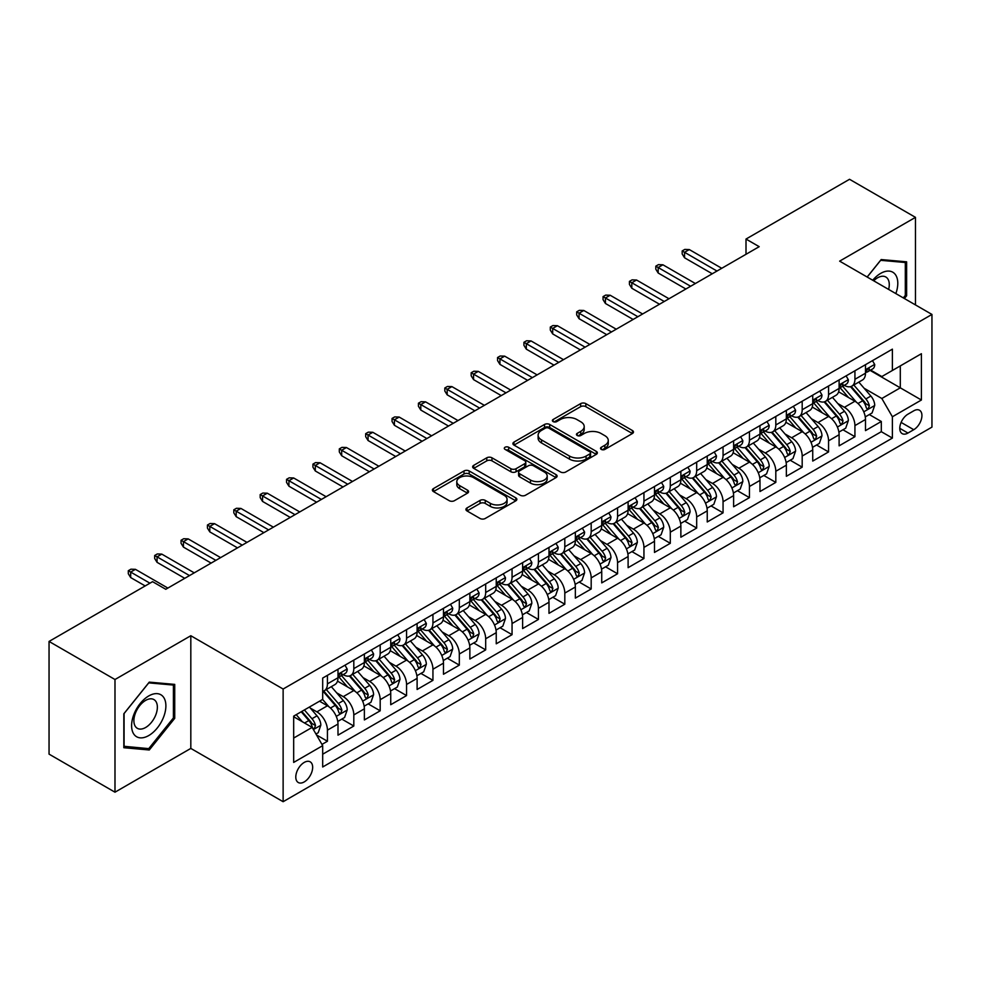 <?xml version="1.0" encoding="UTF-8"?>
<svg xmlns="http://www.w3.org/2000/svg" width="981" height="981" viewBox="0 0 981 981"><rect width="100%" height="100%" fill="white"/><g stroke="black" fill="none" stroke-linecap="round" stroke-linejoin="round"><path stroke-width="1.47" d="M601.279 449.396A2.563 1.484 0 0 0 604.909 449.396L632.414 433.516A3.666 2.109 0 0 0 633.481 432.02A3.666 2.109 0 0 0 632.414 430.524L585.816 403.62A3.666 2.109 0 0 0 580.642 403.62L553.125 419.5A2.563 1.484 0 0 0 552.377 420.542A2.563 1.484 0 0 0 553.125 421.585A2.563 1.484 0 0 0 556.754 421.585L560.31 419.537A11.711 6.769 0 0 1 576.877 419.537L580.764 421.781A11.711 6.769 0 0 1 584.198 426.563A11.711 6.769 0 0 1 580.764 431.346L577.208 433.394A2.563 1.484 0 0 0 576.46 434.448A2.563 1.484 0 0 0 577.208 435.49A2.563 1.484 0 0 0 580.826 435.49L584.394 433.43A11.711 6.769 0 0 1 600.961 433.43L604.848 435.674A11.711 6.769 0 0 1 608.269 440.457A11.711 6.769 0 0 1 604.848 445.239L601.279 447.299A2.563 1.484 0 0 0 600.531 448.342A2.563 1.484 0 0 0 601.279 449.396L601.279 447.299M304.233 781.918A11.931 6.892 120 0 0 312.019 771.397A11.931 6.892 120 0 0 310.192 761.832A11.931 6.892 120 0 0 304.233 762.421A11.931 6.892 120 0 0 296.434 772.942A11.931 6.892 120 0 0 298.261 782.507A11.931 6.892 120 0 0 304.233 781.918M466.981 507.95A3.666 2.109 0 0 0 465.914 509.446A3.666 2.109 0 0 0 466.981 510.929L480.065 518.483A3.666 2.109 0 0 0 485.239 518.483L515.785 500.85A3.666 2.109 0 0 0 516.852 499.354A3.666 2.109 0 0 0 515.785 497.858L469.188 470.954A3.666 2.109 0 0 0 464.013 470.954L433.455 488.587A3.666 2.109 0 0 0 432.388 490.083A3.666 2.109 0 0 0 433.455 491.579L449.249 500.69A3.666 2.109 0 0 0 454.424 500.69L467.508 493.149A3.666 2.109 0 0 0 468.575 491.653A3.666 2.109 0 0 0 467.508 490.157L459.672 485.632A9.798 5.653 0 0 1 456.803 481.634A9.798 5.653 0 0 1 462.848 476.41A9.798 5.653 0 0 1 473.516 477.637L504.197 495.356A9.798 5.653 0 0 1 507.067 499.354A9.798 5.653 0 0 1 501.021 504.577A9.798 5.653 0 0 1 490.353 503.351L485.239 500.396A3.666 2.109 0 0 0 480.065 500.396L466.981 507.95L466.981 510.929M190.817 635.725L114.985 679.514L49.05 641.439L49.05 754.131L114.985 792.194L190.817 748.417L283.129 801.71L283.129 689.03L190.817 635.725L190.817 748.417M915.469 304.919L915.469 217.353L839.638 261.142L931.95 314.435L283.129 689.03M915.469 217.353L849.534 179.29L746.001 239.057L746.001 254.287M49.05 641.439L152.57 581.672L165.764 589.287L759.196 246.672L746.001 239.057M560.568 471.996A3.666 2.109 0 0 0 565.755 471.996L596.301 454.362A3.666 2.109 0 0 0 597.368 452.866A3.666 2.109 0 0 0 596.301 451.37L549.703 424.466A3.666 2.109 0 0 0 544.516 424.466L513.97 442.1A3.666 2.109 0 0 0 512.904 443.596A3.666 2.109 0 0 0 513.97 445.092L560.568 471.996M506.061 449.948A2.563 1.484 0 0 1 508.661 450.304L508.661 447.262L556.043 474.608A3.666 2.109 0 0 1 557.11 476.104A3.666 2.109 0 0 1 556.043 477.6L525.497 495.246A3.666 2.109 0 0 1 520.31 495.246L473.713 468.342L473.713 465.35A3.666 2.109 0 0 0 472.646 466.846A3.666 2.109 0 0 0 473.713 468.342M473.713 465.35L486.784 457.796A3.666 2.109 0 0 1 491.971 457.796L510.868 468.71A3.666 2.109 0 0 0 516.043 468.71L524.712 463.706A3.666 2.109 0 0 0 525.791 462.21A3.666 2.109 0 0 0 524.712 460.714L505.043 449.359A2.563 1.484 0 0 1 504.295 448.305A2.563 1.484 0 0 1 505.877 446.944A2.563 1.484 0 0 1 508.661 447.262M321.964 744.42L327.433 741.256L316.495 734.941M310.266 708.049L316.888 711.863A14.923 8.608 60 0 1 327.433 730.146L337.991 724.052L337.991 735.161L353.81 726.026L341.817 719.098M336.642 692.819L343.264 696.645A14.923 8.608 60 0 1 353.81 714.916L364.368 708.822L364.368 719.944L380.187 710.808L368.182 703.88M363.019 677.589L369.641 681.415A14.923 8.608 60 0 1 380.187 699.686L390.732 693.592L390.732 704.714L406.563 695.578L394.558 688.65M389.396 662.359L396.017 666.185A14.923 8.608 60 0 1 406.563 684.456L417.109 678.374L417.109 689.484L432.94 680.348L420.935 673.42M415.76 647.141L422.382 650.955A14.923 8.608 60 0 1 432.94 669.238L443.486 663.144L443.486 674.254L459.316 665.118L447.311 658.19M442.137 631.911L448.758 635.737A14.923 8.608 60 0 1 459.316 654.008L469.862 647.914L469.862 659.036L485.681 649.888L473.688 642.96M468.513 616.681L475.135 620.507A14.923 8.608 60 0 1 485.681 638.778L496.239 632.684L496.239 643.806L512.057 634.67L500.065 627.742M494.89 601.451L501.512 605.277A14.923 8.608 60 0 1 512.057 623.548L522.615 617.454L522.615 628.576L538.434 619.44L526.441 612.512M521.267 586.221L527.888 590.047A14.923 8.608 60 0 1 538.434 608.318L548.992 602.236L548.992 613.346L564.811 604.21L552.806 597.282M547.643 571.003L554.265 574.817A14.923 8.608 60 0 1 564.811 593.1L575.356 587.006L575.356 598.116L591.187 588.98L579.182 582.052M574.02 555.773L580.642 559.599A14.923 8.608 60 0 1 591.187 577.87L601.733 571.776L601.733 582.898L617.564 573.762L605.559 566.822M600.384 540.543L607.006 544.369A14.923 8.608 60 0 1 617.564 562.64L628.11 556.546L628.11 567.668L643.941 558.532L631.936 551.604M626.761 525.313L633.383 529.139A14.923 8.608 60 0 1 643.941 547.41L654.486 541.316L654.486 552.438L670.305 543.302L658.312 536.374M653.138 510.083L659.759 513.909A14.923 8.608 60 0 1 670.305 532.18L680.863 526.098L680.863 537.208L696.682 528.072L684.689 521.144M679.514 494.865L686.136 498.679A14.923 8.608 60 0 1 696.682 516.962L707.24 510.868L707.24 521.978L723.058 512.842L711.066 505.914M705.891 479.635L712.513 483.461A14.923 8.608 60 0 1 723.058 501.732L733.616 495.638L733.616 506.76L749.435 497.625L737.43 490.696M732.267 464.405L738.889 468.231A14.923 8.608 60 0 1 749.435 486.502L759.981 480.408L759.981 491.53L775.812 482.394L763.807 475.466M758.644 449.175L765.266 453.001A14.923 8.608 60 0 1 775.812 471.272L786.357 465.19L786.357 476.3L802.188 467.164L790.183 460.236M785.008 433.958L791.63 437.771A14.923 8.608 60 0 1 802.188 456.042L812.734 449.96L812.734 461.07L828.565 451.934L816.56 445.006M811.385 418.728L818.007 422.553A14.923 8.608 60 0 1 828.565 440.825L839.111 434.73L839.111 445.84L854.929 436.704L854.929 425.595A14.923 8.608 -120 0 0 844.383 407.323L837.762 403.498M842.937 429.776L854.929 436.704M337.991 724.052A14.923 8.608 -120 0 0 327.433 705.78L319.524 701.207M364.368 708.822A14.923 8.608 -120 0 0 353.81 690.55L337.501 681.133M390.732 693.592A14.923 8.608 -120 0 0 380.187 675.32L363.877 665.903M417.109 678.374A14.923 8.608 -120 0 0 406.563 660.09L390.254 650.673M443.486 663.144A14.923 8.608 -120 0 0 432.94 644.873L416.631 635.455M469.862 647.914A14.923 8.608 -120 0 0 459.316 629.643L442.995 620.225M496.239 632.684A14.923 8.608 -120 0 0 485.681 614.413L469.372 604.995M522.615 617.454A14.923 8.608 -120 0 0 512.057 599.183L495.748 589.765M548.992 602.236A14.923 8.608 -120 0 0 538.434 583.953L522.125 574.547M575.356 587.006A14.923 8.608 -120 0 0 564.811 568.735L548.502 559.317M601.733 571.776A14.923 8.608 -120 0 0 591.187 553.505L574.878 544.087M628.11 556.546A14.923 8.608 -120 0 0 617.564 538.275L601.255 528.857M654.486 541.316A14.923 8.608 -120 0 0 643.941 523.045L627.619 513.627M680.863 526.098A14.923 8.608 -120 0 0 670.305 507.827L653.996 498.409M707.24 510.868A14.923 8.608 -120 0 0 696.682 492.597L680.373 483.179M733.616 495.638A14.923 8.608 -120 0 0 723.058 477.367L706.749 467.949M759.981 480.408A14.923 8.608 -120 0 0 749.435 462.137L733.126 452.719M786.357 465.19A14.923 8.608 -120 0 0 775.812 446.907L759.502 437.489M812.734 449.96A14.923 8.608 -120 0 0 802.188 431.689L785.879 422.271M839.111 434.73A14.923 8.608 -120 0 0 828.565 416.459L812.243 407.041M913.752 410.818L907.952 414.178A11.564 6.671 120 0 0 900.399 424.368A11.564 6.671 120 0 0 902.164 433.627A11.564 6.671 120 0 0 907.952 433.05L913.752 429.703A11.564 6.671 120 0 0 921.306 419.512A11.564 6.671 120 0 0 919.528 410.254A11.564 6.671 120 0 0 913.752 410.818M283.129 801.71L931.95 427.115L931.95 314.435M293.675 738.055L312.142 727.399L322.688 745.67L322.688 766.995L892.391 438.078L892.391 416.766L881.833 398.494L864.138 388.268M322.688 745.67L293.675 762.421L293.675 716.13L322.688 699.379L322.688 678.067L892.391 349.15L892.391 370.475L921.404 353.724L921.404 400.015L892.391 416.766M343.129 674.634L343.264 674.72A14.923 8.608 60 0 0 350.72 675.455L361.278 669.361A14.923 8.608 -120 0 0 364.368 662.531L364.368 654.008M369.494 659.404L369.641 659.49A14.923 8.608 60 0 0 377.096 660.225L387.642 654.131A14.923 8.608 -120 0 0 390.732 647.301L390.732 638.778M395.87 644.174L396.017 644.259A14.923 8.608 60 0 0 403.473 644.995L414.019 638.901A14.923 8.608 -120 0 0 417.109 632.071L417.109 623.548M422.247 628.956L422.382 629.029A14.923 8.608 60 0 0 429.85 629.765L440.395 623.683A14.923 8.608 -120 0 0 443.486 616.853L443.486 608.318M448.624 613.726L448.758 613.799A14.923 8.608 60 0 0 456.226 614.547L466.772 608.453A14.923 8.608 -120 0 0 469.862 601.623L469.862 593.088M475 598.496L475.135 598.582A14.923 8.608 60 0 0 482.591 599.317L493.149 593.223A14.923 8.608 -120 0 0 496.239 586.393L496.239 577.87M501.377 583.266L501.512 583.352A14.923 8.608 60 0 0 508.967 584.087L519.525 577.993A14.923 8.608 -120 0 0 522.615 571.163L522.615 562.64M527.753 568.036L527.888 568.122A14.923 8.608 60 0 0 535.344 568.857L545.902 562.775A14.923 8.608 -120 0 0 548.992 555.945L548.992 547.41M554.118 552.818L554.265 552.892A14.923 8.608 60 0 0 561.721 553.627L572.266 547.545A14.923 8.608 -120 0 0 575.356 540.715L575.356 532.18M580.494 537.588L580.642 537.662A14.923 8.608 60 0 0 588.097 538.41L598.643 532.315A14.923 8.608 -120 0 0 601.733 525.485L601.733 516.962M606.871 522.358L607.006 522.444A14.923 8.608 60 0 0 614.474 523.18L625.02 517.085A14.923 8.608 -120 0 0 628.11 510.255L628.11 501.732M633.248 507.128L633.383 507.214A14.923 8.608 60 0 0 640.851 507.95L651.396 501.855A14.923 8.608 -120 0 0 654.486 495.025L654.486 486.502M659.624 491.91L659.759 491.984A14.923 8.608 60 0 0 667.215 492.72L677.773 486.637A14.923 8.608 -120 0 0 680.863 479.807L680.863 471.272M686.001 476.68L686.136 476.754A14.923 8.608 60 0 0 693.592 477.502L704.15 471.407A14.923 8.608 -120 0 0 707.24 464.577L707.24 456.042M712.378 461.45L712.513 461.524A14.923 8.608 60 0 0 719.968 462.272L730.526 456.177A14.923 8.608 -120 0 0 733.616 449.347L733.616 440.825M738.742 446.22L738.889 446.306A14.923 8.608 60 0 0 746.345 447.042L756.891 440.947A14.923 8.608 -120 0 0 759.981 434.117L759.981 425.595M765.119 430.99L765.266 431.076A14.923 8.608 60 0 0 772.721 431.812L783.267 425.717A14.923 8.608 -120 0 0 786.357 418.887L786.357 410.365M791.495 415.772L791.63 415.846A14.923 8.608 60 0 0 799.098 416.582L809.644 410.499A14.923 8.608 -120 0 0 812.734 403.669L812.734 395.135M817.872 400.542L818.007 400.616A14.923 8.608 60 0 0 825.475 401.364L836.02 395.269A14.923 8.608 -120 0 0 839.111 388.439L839.111 379.905M322.688 754.205L881.306 431.689L881.306 421.487L865.487 430.622L865.487 419.5A14.923 8.608 -120 0 0 854.929 401.229L838.62 391.811M844.249 385.312L844.383 385.398A14.923 8.608 -120 0 0 851.839 386.134A14.923 8.608 -120 0 0 854.929 379.304L854.929 370.769M851.839 386.134L862.397 380.039A14.923 8.608 -120 0 0 865.487 373.209L865.487 364.687M327.433 675.32L327.433 683.855A14.923 8.608 60 0 1 324.343 690.685A14.923 8.608 60 0 1 322.688 691.286M324.343 690.685L334.901 684.591A14.923 8.608 -120 0 0 337.991 677.761L337.991 669.226M353.81 660.09L353.81 668.625A14.923 8.608 60 0 1 350.72 675.455M380.187 644.873L380.187 653.395A14.923 8.608 60 0 1 377.096 660.225M406.563 629.643L406.563 638.165A14.923 8.608 60 0 1 403.473 644.995M432.94 614.413L432.94 622.935A14.923 8.608 60 0 1 429.85 629.765M459.316 599.183L459.316 607.717A14.923 8.608 60 0 1 456.226 614.547M485.681 583.953L485.681 592.487A14.923 8.608 60 0 1 482.591 599.317M512.057 568.735L512.057 577.257A14.923 8.608 60 0 1 508.967 584.087M538.434 553.505L538.434 562.027A14.923 8.608 60 0 1 535.344 568.857M564.811 538.275L564.811 546.797A14.923 8.608 60 0 1 561.721 553.627M591.187 523.045L591.187 531.579A14.923 8.608 60 0 1 588.097 538.41M617.564 507.815L617.564 516.349A14.923 8.608 60 0 1 614.474 523.18M643.941 492.597L643.941 501.119A14.923 8.608 60 0 1 640.851 507.95M670.305 477.367L670.305 485.889A14.923 8.608 60 0 1 667.215 492.72M696.682 462.137L696.682 470.672A14.923 8.608 60 0 1 693.592 477.502M723.058 446.907L723.058 455.442A14.923 8.608 60 0 1 719.968 462.272M749.435 431.689L749.435 440.211A14.923 8.608 60 0 1 746.345 447.042M775.812 416.459L775.812 424.981A14.923 8.608 60 0 1 772.721 431.812M802.188 401.229L802.188 409.751A14.923 8.608 60 0 1 799.098 416.582M828.565 385.999L828.565 394.534A14.923 8.608 60 0 1 825.475 401.364M828.565 440.825L828.565 451.934M802.188 456.042L802.188 467.164M775.812 471.272L775.812 482.394M749.435 486.502L749.435 497.625M723.058 501.732L723.058 512.842M696.682 516.962L696.682 528.072M670.305 532.18L670.305 543.302M643.941 547.41L643.941 558.532M617.564 562.64L617.564 573.762M591.187 577.87L591.187 588.98M564.811 593.1L564.811 604.21M538.434 608.318L538.434 619.44M512.057 623.548L512.057 634.67M485.681 638.778L485.681 649.888M459.316 654.008L459.316 665.118M432.94 669.238L432.94 680.348M406.563 684.456L406.563 695.578M380.187 699.686L380.187 710.808M353.81 714.916L353.81 726.026M327.433 730.146L327.433 741.256M312.142 727.399L293.675 716.743M881.833 398.494L900.3 387.826L900.3 365.901L921.404 353.724M870.098 370.389L921.404 400.015M870.625 370.082L881.833 376.557L892.391 370.475M114.985 679.514L114.985 792.194M869.313 414.558L881.306 421.487M881.306 431.689L892.391 438.078M904.408 298.531L906.628 295.772L906.628 261.829L881.183 259.56L867.143 277.022M123.827 747.718L149.271 749.987L174.728 718.325L174.728 684.395L149.271 682.126L123.827 713.788L123.827 747.718M905.316 295.011L906.628 295.772M173.404 717.565L174.728 718.325M146.586 748.442L149.271 749.987M602.309 449.752L604.848 448.292A11.711 6.769 0 0 0 608.269 443.51L608.269 440.457M584.198 426.563L584.198 429.604A11.711 6.769 0 0 1 580.764 434.387L578.226 435.858M632.365 433.541L585.816 406.661A3.666 2.109 0 0 0 580.642 406.661L554.155 421.953M596.252 454.387L549.703 427.508A3.666 2.109 0 0 0 544.516 427.508L514.019 445.116M589.826 453.909A2.563 1.484 0 0 0 590.574 452.866A2.563 1.484 0 0 0 589.826 451.824L548.919 428.207A2.563 1.484 0 0 0 545.301 428.207L541.549 430.377A11.711 6.769 0 0 0 538.115 435.159A11.711 6.769 0 0 0 541.549 439.942L569.507 456.079A11.711 6.769 0 0 0 586.074 456.079L589.826 453.909L589.826 456.962A2.563 1.484 0 0 0 590.574 455.907L590.574 452.866M538.115 435.159L538.115 438.2A11.711 6.769 0 0 0 541.549 442.983L541.549 439.942M589.826 456.962L586.074 459.12A11.711 6.769 0 0 1 569.507 459.12L541.549 442.983M473.762 468.366L486.784 460.849L486.784 457.796M525.791 462.21L525.791 465.252A3.666 2.109 0 0 1 524.712 466.748L516.043 471.751A3.666 2.109 0 0 1 510.868 471.751L491.971 460.849A3.666 2.109 0 0 0 486.784 460.849M508.661 450.304L555.994 477.637M530.476 480.028A9.798 5.653 0 0 0 541.156 481.254A9.798 5.653 0 0 0 547.202 476.03A9.798 5.653 0 0 0 544.332 472.033L533.517 465.791A3.666 2.109 0 0 0 528.342 465.791L519.672 470.806A3.666 2.109 0 0 0 518.593 472.302A3.666 2.109 0 0 0 519.672 473.786L530.476 480.028L530.476 483.081A9.798 5.653 0 0 0 541.156 484.307A9.798 5.653 0 0 0 547.202 479.084L547.202 476.03M518.593 472.302L518.593 475.344A3.666 2.109 0 0 0 519.672 476.84L519.672 473.786M530.476 483.081L519.672 476.84M507.067 499.354L507.067 502.395A9.798 5.653 0 0 1 501.021 507.618A9.798 5.653 0 0 1 490.353 506.392L485.239 503.437A3.666 2.109 0 0 0 480.065 503.437L467.03 510.966M456.803 481.634L456.803 484.688A9.798 5.653 0 0 0 459.672 488.685L459.672 485.632M467.459 493.173L459.672 488.685M515.785 497.858L515.785 500.85L469.188 473.995A3.666 2.109 0 0 0 464.013 473.995L433.504 491.604L433.455 488.587M865.267 416.888L872.084 412.952L874.721 405.337A9.884 5.702 -120 0 0 870.87 396.054L858.816 382.112M856.401 402.198L842.63 386.244M848.565 397.55L840.57 388.292A23.691 13.673 -120 0 0 839.834 387.47M850.502 386.673L862.691 400.775A9.884 5.702 60 0 1 866.211 407.593L866.934 408.758L868.271 408.574L869.374 405.766A9.884 5.702 -120 0 0 865.855 398.948L853.801 385.006M851.214 386.44L864.31 401.597A5.04 2.906 60 0 1 865.585 403.571L869.374 405.766M872.477 360.652L874.721 364.527A9.884 5.702 60 0 1 872.673 368.905L867.658 371.799A9.884 5.702 -120 0 0 869.374 369.518L869.166 368.648M865.818 372.265L865.855 372.265A9.884 5.702 -120 0 0 867.658 371.799M868.099 368.782L869.374 369.518C868.761 368.034 867.707 368.635 866.211 371.345A9.884 5.702 60 0 1 865.487 372.755M716.988 271.038L684.554 252.301L684.554 257.782L682.175 253.981L682.175 250.94L684.554 252.301L689.3 249.566L721.746 268.291M684.554 257.782L712.243 273.773M682.175 250.94L684.812 249.407L689.3 249.566M895.849 293.589A24.243 14.004 120 0 0 880.656 273.392A24.243 14.004 120 0 0 872.71 280.235M888.627 289.42A16.603 9.577 120 0 0 885.831 277.01A16.603 9.577 120 0 0 877.529 277.831A16.603 9.577 120 0 0 873.691 280.799M867.192 277.047L880.656 260.308L905.316 262.516L905.316 295.391L903.305 297.893M903.673 261.571L905.316 262.516M163.594 717.074A24.243 14.004 120 0 0 157.316 693.653A24.243 14.004 120 0 0 133.894 714.426A24.243 14.004 120 0 0 140.173 737.847A24.243 14.004 120 0 0 163.594 717.074M155.795 714.855A16.603 9.577 120 0 0 153.919 699.576A16.603 9.577 120 0 0 135.464 713.04A16.603 9.577 120 0 0 137.328 728.319A16.603 9.577 120 0 0 155.795 714.855M124.084 746.431L124.084 713.543L148.744 682.874L173.404 685.069L173.404 717.957L148.744 748.638L123.827 746.271M171.773 684.125L173.404 685.069M838.89 432.118L845.708 428.182L848.344 420.567A9.884 5.702 -120 0 0 844.494 411.284L832.44 397.33M830.024 417.416L816.253 401.474M822.188 412.78L814.193 403.522A23.691 13.673 -120 0 0 813.457 402.7M824.126 401.891L836.315 416.005A9.884 5.702 60 0 1 839.834 422.811L840.558 423.988L841.894 423.804L843.01 420.984A9.884 5.702 -120 0 0 839.478 414.178L827.424 400.223M824.837 401.67L837.946 416.827A5.04 2.906 60 0 1 839.209 418.801L843.01 420.984M812.513 447.348L819.331 443.412L821.968 435.797A9.884 5.702 -120 0 0 818.117 426.514L806.063 412.56M803.647 432.646L789.877 416.704M795.812 428.01L787.817 418.752A23.691 13.673 -120 0 0 787.081 417.931M797.749 417.121L809.938 431.235A9.884 5.702 60 0 1 813.47 438.041L814.181 439.218L815.518 439.022L816.633 436.214A9.884 5.702 -120 0 0 813.102 429.408L801.06 415.454M798.473 416.888L811.569 432.057A5.04 2.906 60 0 1 812.832 434.031L816.633 436.214M786.137 462.566L792.955 458.642L795.591 451.027A9.884 5.702 -120 0 0 791.741 441.744L779.687 427.79M777.271 447.876L763.5 431.934M769.435 443.228L761.44 433.982A23.691 13.673 -120 0 0 760.716 433.148M771.373 432.351L783.561 446.465A9.884 5.702 60 0 1 787.093 453.271L787.804 454.448L789.141 454.252L790.257 451.444A9.884 5.702 -120 0 0 786.725 444.638L774.683 430.684M772.096 432.118L785.192 447.287A5.04 2.906 60 0 1 786.455 449.249L790.257 451.444M759.76 477.796L766.578 473.86L769.214 466.245A9.884 5.702 -120 0 0 765.364 456.974L753.31 443.02M750.906 463.106L737.123 447.152M743.058 458.458L735.076 449.2A23.691 13.673 -120 0 0 734.34 448.378M744.996 447.581L757.185 461.695A9.884 5.702 60 0 1 760.716 468.501L761.428 469.666L762.764 469.482L763.88 466.674A9.884 5.702 -120 0 0 760.361 459.868L748.307 445.914M745.719 447.348L758.816 462.505A5.04 2.906 60 0 1 760.079 464.479L763.88 466.674M846.1 375.87L848.344 379.757A9.884 5.702 60 0 1 846.296 384.135L841.281 387.029A9.884 5.702 -120 0 0 843.01 384.748L842.802 383.865M839.442 387.483L839.478 387.483A9.884 5.702 -120 0 0 841.281 387.029M841.723 384.012L843.01 384.748C842.385 383.264 841.33 383.865 839.834 386.575A9.884 5.702 60 0 1 839.111 387.986M690.624 286.256L658.177 267.531L658.177 273.012L655.811 269.211L655.811 266.158L658.177 267.531L662.923 264.796L695.37 283.521M658.177 273.012L685.866 289.003M655.811 266.158L658.447 264.637L662.923 264.796M819.724 391.1L821.968 394.987A9.884 5.702 60 0 1 819.92 399.353L814.904 402.247A9.884 5.702 -120 0 0 816.633 399.978L816.425 399.095M813.065 402.713L813.102 402.713A9.884 5.702 -120 0 0 814.904 402.247M815.358 399.242L816.633 399.978C816.008 398.482 814.953 399.095 813.47 401.805A9.884 5.702 60 0 1 812.734 403.203M664.247 301.486L631.801 282.761L631.801 288.242L629.434 284.429L629.434 281.388L631.801 282.761L636.546 280.014L668.993 298.751M631.801 288.242L659.502 304.233M629.434 281.388L632.071 279.867L636.546 280.014M793.347 406.33L795.591 410.217A9.884 5.702 60 0 1 793.543 414.583L788.528 417.477A9.884 5.702 -120 0 0 790.257 415.208L790.048 414.325M786.688 417.943L786.725 417.943A9.884 5.702 -120 0 0 788.528 417.477M788.982 414.46L790.257 415.208C789.631 413.712 788.577 414.325 787.093 417.035A9.884 5.702 60 0 1 786.357 418.433M637.871 316.716L605.424 297.991L605.424 303.472L603.057 299.659L603.057 296.618L605.424 297.991L610.182 295.244L642.616 313.981M605.424 303.472L633.125 319.463M603.057 296.618L605.694 295.097L610.182 295.244M766.97 421.56L769.214 425.435A9.884 5.702 60 0 1 767.167 429.813L762.163 432.707A9.884 5.702 -120 0 0 763.88 430.426L763.672 429.555M760.312 433.173L760.361 433.173A9.884 5.702 -120 0 0 762.163 432.707M762.605 429.69L763.88 430.426C763.255 428.942 762.2 429.555 760.716 432.253A9.884 5.702 60 0 1 759.981 433.663M611.494 331.946L579.06 313.209L579.06 318.702L576.681 314.889L576.681 311.848L579.06 313.209L583.805 310.474L616.24 329.199M579.06 318.702L606.749 334.68M576.681 311.848L579.317 310.327L583.805 310.474M733.383 493.026L740.201 489.09L742.838 481.475A9.884 5.702 -120 0 0 738.987 472.192L726.946 458.25M724.53 478.336L710.759 462.382M716.694 473.688L708.699 464.43A23.691 13.673 -120 0 0 707.963 463.608M718.632 462.799L730.82 476.913A9.884 5.702 60 0 1 734.34 483.731L735.063 484.896L736.4 484.712L737.504 481.904A9.884 5.702 -120 0 0 733.984 475.086L721.93 461.144M719.343 462.578L732.439 477.735A5.04 2.906 60 0 1 733.714 479.709L737.504 481.904M740.606 436.79L742.838 440.665A9.884 5.702 60 0 1 740.79 445.043L735.787 447.937A9.884 5.702 -120 0 0 737.504 445.656L737.295 444.785M733.935 448.403L733.984 448.403A9.884 5.702 -120 0 0 735.787 447.937M736.228 444.92L737.504 445.656C736.878 444.172 735.824 444.773 734.34 447.483A9.884 5.702 60 0 1 733.616 448.893M585.117 347.176L552.683 328.439L552.683 333.92L550.304 330.119L550.304 327.065L552.683 328.439L557.429 325.704L589.863 344.429M552.683 333.92L580.372 349.91M550.304 327.065L552.941 325.545L557.429 325.704M707.019 508.256L713.825 504.32L716.461 496.705A9.884 5.702 -120 0 0 712.611 487.422L700.569 473.467M698.153 493.553L684.382 477.612M690.317 488.918L682.322 479.66A23.691 13.673 -120 0 0 681.587 478.838M692.255 478.029L704.444 492.143A9.884 5.702 60 0 1 707.963 498.949L708.687 500.126L710.023 499.942L711.127 497.122A9.884 5.702 -120 0 0 707.608 490.316L695.554 476.361M692.966 477.796L706.062 492.965A5.04 2.906 60 0 1 707.338 494.939L711.127 497.122M714.229 452.008L716.461 455.895A9.884 5.702 60 0 1 714.426 460.273L709.41 463.167A9.884 5.702 -120 0 0 711.127 460.886L710.918 460.003M707.571 463.621L707.608 463.621A9.884 5.702 -120 0 0 709.41 463.167M709.852 460.15L711.127 460.886C710.514 459.39 709.447 460.003 707.963 462.713A9.884 5.702 60 0 1 707.24 464.123M558.741 362.394L526.307 343.669L526.307 349.15L523.928 345.349L523.928 342.295L526.307 343.669L531.052 340.934L563.486 359.659M526.307 349.15L553.995 365.14M523.928 342.295L526.564 340.775L531.052 340.934M680.642 523.486L687.46 519.55L690.097 511.935A9.884 5.702 -120 0 0 686.246 502.652L674.192 488.697M671.777 508.783L658.006 492.842M663.941 504.148L655.946 494.89A23.691 13.673 -120 0 0 655.21 494.068M665.878 493.259L678.067 507.373A9.884 5.702 60 0 1 681.587 514.179L682.31 515.356L683.647 515.16L684.75 512.352A9.884 5.702 -120 0 0 681.231 505.546L669.177 491.591M666.59 493.026L679.686 508.195A5.04 2.906 60 0 1 680.961 510.157L684.75 512.352M687.853 467.238L690.097 471.125A9.884 5.702 60 0 1 688.049 475.491L683.034 478.385A9.884 5.702 -120 0 0 684.75 476.116L684.542 475.233M681.194 478.851L681.231 478.851A9.884 5.702 -120 0 0 683.034 478.385M683.475 475.38L684.75 476.116C684.137 474.62 683.083 475.233 681.587 477.943A9.884 5.702 60 0 1 680.863 479.341M532.364 377.624L499.93 358.899L499.93 364.38L497.551 360.567L497.551 357.525L499.93 358.899L504.675 356.152L537.122 374.889M499.93 364.38L527.619 380.37M497.551 357.525L500.187 356.005L504.675 356.152M654.266 538.704L661.084 534.78L663.72 527.165A9.884 5.702 -120 0 0 659.87 517.882L647.816 503.927M645.4 524.013L631.629 508.072M637.564 519.366L629.569 510.12A23.691 13.673 -120 0 0 628.833 509.286M639.502 508.489L651.691 522.603A9.884 5.702 60 0 1 655.21 529.409L655.933 530.586L657.27 530.39L658.386 527.582A9.884 5.702 -120 0 0 654.854 520.776L642.8 506.821M640.213 508.256L653.321 523.425A5.04 2.906 60 0 1 654.585 525.387L658.386 527.582M661.476 482.468L663.72 486.355A9.884 5.702 60 0 1 661.672 490.721L656.657 493.615A9.884 5.702 -120 0 0 658.386 491.334L658.177 490.463M654.817 494.081L654.854 494.081A9.884 5.702 -120 0 0 656.657 493.615M657.098 490.598L658.386 491.334C657.76 489.85 656.706 490.463 655.21 493.161A9.884 5.702 60 0 1 654.486 494.571M506 392.854L473.553 374.129L473.553 379.61L471.174 375.797L471.174 372.755L473.553 374.129L478.299 371.382L510.745 390.107M473.553 379.61L501.242 395.601M471.174 372.755L473.823 371.235L478.299 371.382M627.889 553.934L634.707 549.998L637.343 542.383A9.884 5.702 -120 0 0 633.493 533.112L621.439 519.157M619.023 539.243L605.252 523.29M611.188 534.596L603.192 525.338A23.691 13.673 -120 0 0 602.457 524.516M613.125 523.719L625.314 537.821A9.884 5.702 60 0 1 628.846 544.639L629.557 545.804L630.893 545.62L632.009 542.812A9.884 5.702 -120 0 0 628.478 535.994L616.436 522.051M613.848 523.486L626.945 538.643A5.04 2.906 60 0 1 628.208 540.617L632.009 542.812M635.099 497.698L637.343 501.573A9.884 5.702 60 0 1 635.296 505.951L630.28 508.845A9.884 5.702 -120 0 0 632.009 506.564L631.801 505.693M628.441 509.311L628.478 509.311A9.884 5.702 -120 0 0 630.28 508.845M630.734 505.828L632.009 506.564C631.384 505.08 630.329 505.681 628.846 508.391A9.884 5.702 60 0 1 628.11 509.801M479.623 408.084L447.177 389.347L447.177 394.828L444.81 391.027L444.81 387.986L447.177 389.347L451.922 386.612L484.369 405.337M447.177 394.828L474.878 410.818M444.81 387.986L447.446 386.453L451.922 386.612M601.512 569.164L608.33 565.228L610.967 557.613A9.884 5.702 -120 0 0 607.116 548.33L595.062 534.387M592.647 554.473L578.876 538.52M584.811 549.826L576.816 540.568A23.691 13.673 -120 0 0 576.092 539.746M586.748 538.937L598.937 553.051A9.884 5.702 60 0 1 602.469 559.869L603.18 561.034L604.517 560.85L605.633 558.042A9.884 5.702 -120 0 0 602.101 551.224L590.059 537.269M587.472 538.716L600.568 553.873A5.04 2.906 60 0 1 601.831 555.847L605.633 558.042M608.723 512.916L610.967 516.803A9.884 5.702 60 0 1 608.919 521.181L603.904 524.075A9.884 5.702 -120 0 0 605.633 521.794L605.424 520.923M602.064 524.528L602.101 524.528A9.884 5.702 -120 0 0 603.904 524.075M604.357 521.058L605.633 521.794C605.007 520.31 603.953 520.911 602.469 523.621A9.884 5.702 60 0 1 601.733 525.031M453.247 423.314L420.8 404.577L420.8 410.058L418.433 406.257L418.433 403.203L420.8 404.577L425.558 401.842L457.992 420.567M420.8 410.058L448.501 426.048M418.433 403.203L421.07 401.683L425.558 401.842M575.136 584.394L581.954 580.458L584.59 572.843A9.884 5.702 -120 0 0 580.74 563.56L568.686 549.605M566.282 569.691L552.499 553.75M558.434 565.056L550.451 555.798A23.691 13.673 -120 0 0 549.716 554.976M560.372 554.167L572.561 568.281A9.884 5.702 60 0 1 576.092 575.087L576.803 576.264L578.14 576.08L579.256 573.26A9.884 5.702 -120 0 0 575.737 566.454L563.683 552.499M561.095 553.934L574.192 569.103A5.04 2.906 60 0 1 575.455 571.077L579.256 573.26M582.346 528.146L584.59 532.033A9.884 5.702 60 0 1 582.542 536.411L577.539 539.292A9.884 5.702 -120 0 0 579.256 537.024L579.048 536.141M575.688 539.758L575.737 539.758A9.884 5.702 -120 0 0 577.539 539.292M577.981 536.288L579.256 537.024C578.631 535.528 577.576 536.141 576.092 538.851A9.884 5.702 60 0 1 575.356 540.261M426.87 438.532L394.423 419.807L394.423 425.288L392.057 421.487L392.057 418.433L394.423 419.807L399.181 417.06L431.615 435.797M394.423 425.288L422.124 441.278M392.057 418.433L394.693 416.913L399.181 417.06M548.759 599.624L555.577 595.688L558.214 588.073A9.884 5.702 -120 0 0 554.363 578.79L542.321 564.835M539.906 584.921L526.135 568.98M532.07 580.274L524.075 571.028A23.691 13.673 -120 0 0 523.339 570.194M534.007 569.397L546.196 583.511A9.884 5.702 60 0 1 549.716 590.317L550.439 591.494L551.776 591.298L552.879 588.49A9.884 5.702 -120 0 0 549.36 581.684L537.306 567.729M534.719 569.164L547.815 584.333A5.04 2.906 60 0 1 549.09 586.295L552.879 588.49M555.969 543.376L558.214 547.263A9.884 5.702 60 0 1 556.166 551.629L551.163 554.523A9.884 5.702 -120 0 0 552.879 552.254L552.671 551.371M549.311 554.988L549.36 554.988A9.884 5.702 -120 0 0 551.163 554.523M551.604 551.518L552.879 552.254C552.254 550.758 551.199 551.371 549.716 554.081A9.884 5.702 60 0 1 548.992 555.479M400.493 453.762L368.059 435.037L368.059 440.518L365.68 436.704L365.68 433.663L368.059 435.037L372.805 432.29L405.239 451.027M368.059 440.518L395.748 456.508M365.68 433.663L368.316 432.143L372.805 432.29M522.395 614.842L529.2 610.905L531.837 603.303A9.884 5.702 -120 0 0 527.986 594.02L515.945 580.065M513.529 600.151L499.758 584.21M505.693 595.504L497.698 586.258A23.691 13.673 -120 0 0 496.962 585.424M507.631 584.627L519.82 598.741A9.884 5.702 60 0 1 523.339 605.547L524.062 606.712L525.399 606.528L526.503 603.72A9.884 5.702 -120 0 0 522.983 596.914L510.929 582.959M508.342 584.394L521.438 599.563A5.04 2.906 60 0 1 522.714 601.525L526.503 603.72M529.605 558.606L531.837 562.481A9.884 5.702 60 0 1 529.801 566.859L524.786 569.753A9.884 5.702 -120 0 0 526.503 567.472L526.294 566.601M522.947 570.219L522.983 570.219A9.884 5.702 -120 0 0 524.786 569.753M525.227 566.736L526.503 567.472C525.89 565.988 524.823 566.601 523.339 569.299A9.884 5.702 60 0 1 522.615 570.709M374.117 468.992L341.682 450.267L341.682 455.748L339.303 451.934L339.303 448.893L341.682 450.267L346.428 447.52L378.862 466.245M341.682 455.748L369.371 471.726M339.303 448.893L341.94 447.373L346.428 447.52M496.018 630.072L502.836 626.136L505.473 618.52A9.884 5.702 -120 0 0 501.622 609.238L489.568 595.295M487.152 615.381L473.382 599.428M479.317 610.734L471.321 601.476A23.691 13.673 -120 0 0 470.586 600.654M481.254 599.857L493.443 613.959A9.884 5.702 60 0 1 496.962 620.777L497.686 621.942L499.022 621.758L500.126 618.95A9.884 5.702 -120 0 0 496.607 612.132L484.553 598.189M481.965 599.624L495.062 614.78A5.04 2.906 60 0 1 496.337 616.755L500.126 618.95M503.228 573.836L505.473 577.711A9.884 5.702 60 0 1 503.425 582.089L498.409 584.983A9.884 5.702 -120 0 0 500.126 582.702L499.918 581.831M496.57 585.449L496.607 585.449A9.884 5.702 -120 0 0 498.409 584.983M498.851 581.966L500.126 582.702C499.513 581.218 498.458 581.819 496.962 584.529A9.884 5.702 60 0 1 496.239 585.939M347.74 484.222L315.306 465.485L315.306 470.966L312.927 467.164L312.927 464.123L315.306 465.485L320.051 462.75L352.498 481.475M315.306 470.966L342.994 486.956M312.927 464.123L315.563 462.591L320.051 462.75M469.641 645.302L476.459 641.366L479.096 633.751A9.884 5.702 -120 0 0 475.245 624.468L463.191 610.513M460.776 630.599L447.005 614.658M452.94 625.964L444.945 616.706A23.691 13.673 -120 0 0 444.209 615.884M454.877 615.075L467.066 629.189A9.884 5.702 60 0 1 470.586 635.995L471.309 637.172L472.646 636.988L473.749 634.167A9.884 5.702 -120 0 0 470.23 627.362L458.176 613.407M455.589 614.854L468.697 630.01A5.04 2.906 60 0 1 469.96 631.985L473.749 634.167M476.852 589.054L479.096 592.941A9.884 5.702 60 0 1 477.048 597.319L472.033 600.213A9.884 5.702 -120 0 0 473.749 597.932L473.553 597.049M470.193 600.666L470.23 600.666A9.884 5.702 -120 0 0 472.033 600.213M472.474 597.196L473.749 597.932C473.136 596.448 472.082 597.049 470.586 599.759A9.884 5.702 60 0 1 469.862 601.169M321.376 499.439L288.929 480.715L288.929 486.196L286.55 482.394L286.55 479.341L288.929 480.715L293.675 477.98L326.121 496.705M288.929 486.196L316.618 502.186M286.55 479.341L289.199 477.821L293.675 477.98M443.265 660.532L450.083 656.596L452.719 648.981A9.884 5.702 -120 0 0 448.869 639.698L436.815 625.743M434.399 645.829L420.628 629.888M426.563 641.194L418.568 631.936A23.691 13.673 -120 0 0 417.832 631.114M428.501 630.305L440.69 644.419A9.884 5.702 60 0 1 444.221 651.225L444.933 652.402L446.269 652.206L447.385 649.397A9.884 5.702 -120 0 0 443.853 642.592L431.812 628.637M429.224 630.072L442.321 645.24A5.04 2.906 60 0 1 443.584 647.215L447.385 649.397M450.475 604.284L452.719 608.171A9.884 5.702 60 0 1 450.671 612.536L445.656 615.43A9.884 5.702 -120 0 0 447.385 613.162L447.177 612.279M443.817 615.896L443.853 615.896A9.884 5.702 -120 0 0 445.656 615.43M446.11 612.426L447.385 613.162C446.76 611.666 445.705 612.279 444.221 614.989A9.884 5.702 60 0 1 443.486 616.387M294.999 514.669L262.552 495.945L262.552 501.426L260.186 497.625L260.186 494.571L262.552 495.945L267.298 493.198L299.745 511.935M262.552 501.426L290.253 517.416M260.186 494.571L262.822 493.051L267.298 493.198M416.888 675.75L423.706 671.826L426.343 664.211A9.884 5.702 -120 0 0 422.492 654.928L410.438 640.973M408.022 661.059L394.252 645.118M400.187 656.412L392.192 647.166A23.691 13.673 -120 0 0 391.468 646.332M402.124 645.535L414.313 659.649A9.884 5.702 60 0 1 417.845 666.455L418.556 667.632L419.893 667.436L421.008 664.628A9.884 5.702 -120 0 0 417.477 657.822L405.435 643.867M402.848 645.302L415.944 660.471A5.04 2.906 60 0 1 417.207 662.433L421.008 664.628M424.099 619.514L426.343 623.401A9.884 5.702 60 0 1 424.295 627.766L419.279 630.66A9.884 5.702 -120 0 0 421.008 628.392L420.8 627.509M417.44 631.126L417.477 631.126A9.884 5.702 -120 0 0 419.279 630.66M419.733 627.644L421.008 628.392C420.383 626.896 419.328 627.509 417.845 630.219A9.884 5.702 60 0 1 417.109 631.617M268.622 529.899L236.176 511.175L236.176 516.656L233.809 512.842L233.809 509.801L236.176 511.175L240.921 508.428L273.368 527.165M236.176 516.656L263.877 532.646M233.809 509.801L236.446 508.281L240.921 508.428M390.512 690.98L397.33 687.043L399.966 679.428A9.884 5.702 -120 0 0 396.116 670.158L384.062 656.203M381.658 676.289L367.875 660.336M373.81 671.642L365.827 662.383A23.691 13.673 -120 0 0 365.091 661.562M375.748 660.765L387.936 674.879A9.884 5.702 60 0 1 391.468 681.685L392.179 682.85L393.516 682.666L394.632 679.858A9.884 5.702 -120 0 0 391.112 673.052L379.058 659.097M376.471 660.532L389.567 675.701A5.04 2.906 60 0 1 390.83 677.663L394.632 679.858M397.722 634.744L399.966 638.619A9.884 5.702 60 0 1 397.918 642.996L392.915 645.89A9.884 5.702 -120 0 0 394.632 643.61L394.423 642.739M391.063 646.356L391.112 646.356A9.884 5.702 -120 0 0 392.915 645.89M393.356 642.874L394.632 643.61C394.006 642.126 392.952 642.739 391.468 645.437A9.884 5.702 60 0 1 390.732 646.847M242.246 545.129L209.799 526.392L209.799 531.886L207.432 528.072L207.432 525.031L209.799 526.392L214.557 523.658L246.991 542.383M209.799 531.886L237.5 547.864M207.432 525.031L210.069 523.511L214.557 523.658M364.135 706.21L370.953 702.273L373.589 694.658A9.884 5.702 -120 0 0 369.739 685.376L357.697 671.433M355.281 691.519L341.511 675.566M347.446 686.872L339.451 677.613A23.691 13.673 -120 0 0 338.715 676.792M349.383 675.983L361.572 690.097A9.884 5.702 60 0 1 365.091 696.915L365.815 698.08L367.152 697.896L368.255 695.088A9.884 5.702 -120 0 0 364.736 688.27L352.682 674.327M350.094 675.762L363.191 690.918A5.04 2.906 60 0 1 364.466 692.893L368.255 695.088M371.345 649.974L373.589 653.849A9.884 5.702 60 0 1 371.541 658.226L366.538 661.12A9.884 5.702 -120 0 0 368.255 658.84L368.047 657.969M364.687 661.586L364.736 661.586A9.884 5.702 -120 0 0 366.538 661.12M366.98 658.104L368.255 658.84C367.63 657.356 366.575 657.957 365.091 660.667A9.884 5.702 60 0 1 364.368 662.077M215.869 560.359L183.435 541.622L183.435 547.104L181.056 543.302L181.056 540.261L183.435 541.622L188.18 538.888L220.615 557.613M183.435 547.104L211.123 563.094M181.056 540.261L183.692 538.728L188.18 538.888M337.771 721.44L344.576 717.503L347.213 709.888A9.884 5.702 -120 0 0 343.362 700.606L331.32 686.651M328.905 706.737L322.59 699.441M321.069 702.102L320.039 700.912M323.007 691.213L335.195 705.327A9.884 5.702 60 0 1 338.715 712.132L339.438 713.31L340.775 713.126L341.879 710.305A9.884 5.702 -120 0 0 338.359 703.5L326.305 689.545M323.718 690.98L336.814 706.148A5.04 2.906 60 0 1 338.089 708.123L341.879 710.305M344.981 665.192L347.213 669.079A9.884 5.702 60 0 1 345.177 673.457L340.162 676.35A9.884 5.702 -120 0 0 341.879 674.07L341.67 673.187M338.322 676.804L338.359 676.804A9.884 5.702 -120 0 0 340.162 676.35M340.603 673.334L341.879 674.07C341.265 672.574 340.199 673.187 338.715 675.897A9.884 5.702 60 0 1 337.991 677.307M189.492 575.577L157.058 556.852L157.058 562.334L154.679 558.532L154.679 555.479L157.058 556.852L161.804 554.118L194.238 572.843M157.058 562.334L184.747 578.324M154.679 555.479L157.316 553.958L161.804 554.118M315.968 734.021L318.212 732.733L320.836 725.118A9.884 5.702 -120 0 0 316.998 715.836L309.407 707.056M302.32 721.734L296.213 714.659M294.692 717.332L293.675 716.155M301.228 711.777L308.819 720.557A9.884 5.702 60 0 1 312.338 727.362L313.062 728.54L314.398 728.343L315.502 725.535A9.884 5.702 -120 0 0 311.983 718.73L304.392 709.95M301.841 711.421L310.437 721.378A5.04 2.906 60 0 1 311.713 723.34L315.502 725.535M149.934 583.192L130.681 572.082L130.681 577.564L128.303 573.75L128.303 570.709L130.681 572.082L135.427 569.336L167.874 588.073M130.681 577.564L145.188 585.939M128.303 570.709L130.939 569.188L135.427 569.336M316.888 711.863L327.433 705.78M343.264 696.645L353.81 690.55M369.641 681.415L380.187 675.32M396.017 666.185L406.563 660.09M422.382 650.955L432.94 644.873M448.758 635.737L459.316 629.643M475.135 620.507L485.681 614.413M501.512 605.277L512.057 599.183M527.888 590.047L538.434 583.953M554.265 574.817L564.811 568.735M580.642 559.599L591.187 553.505M607.006 544.369L617.564 538.275M633.383 529.139L643.941 523.045M659.759 513.909L670.305 507.827M686.136 498.679L696.682 492.597M712.513 483.461L723.058 477.367M738.889 468.231L749.435 462.137M765.266 453.001L775.812 446.907M791.63 437.771L802.188 431.689M818.007 422.553L828.565 416.459M844.383 407.323L854.929 401.229M854.929 379.304L865.487 373.209M327.433 683.855L337.991 677.761M353.81 668.625L364.368 662.531M380.187 653.395L390.732 647.301M406.563 638.165L417.109 632.071M432.94 622.935L443.486 616.853M459.316 607.717L469.862 601.623M485.681 592.487L496.239 586.393M512.057 577.257L522.615 571.163M538.434 562.027L548.992 555.945M564.811 546.797L575.356 540.715M591.187 531.579L601.733 525.485M617.564 516.349L628.11 510.255M643.941 501.119L654.486 495.025M670.305 485.889L680.863 479.807M696.682 470.672L707.24 464.577M723.058 455.442L733.616 449.347M749.435 440.211L759.981 434.117M775.812 424.981L786.357 418.887M802.188 409.751L812.734 403.669M828.565 394.534L839.111 388.439M854.929 425.595L865.487 419.5M901.098 422.406L913.752 429.703M899.773 428.329L907.952 433.05M604.848 448.292L604.848 445.239M577.208 435.49L577.208 433.394M580.764 434.387L580.764 431.346M553.125 421.585L553.125 419.5M580.642 406.661L580.642 403.62M585.816 406.661L585.816 403.62M632.414 433.516L632.414 430.524M513.97 445.092L513.97 442.1M544.516 427.508L544.516 424.466M549.703 427.508L549.703 424.466M596.301 454.362L596.301 451.37M569.507 459.12L569.507 456.079M586.074 459.12L586.074 456.079M491.971 460.849L491.971 457.796M510.868 471.751L510.868 468.71M516.043 471.751L516.043 468.71M524.712 466.748L524.712 463.706M556.043 477.6L556.043 474.608M480.065 503.437L480.065 500.396M485.239 503.437L485.239 500.396M490.353 506.392L490.353 503.351M467.508 493.149L467.508 490.157M464.013 473.995L464.013 470.954M469.188 473.995L469.188 470.954M863.758 411.824L874.647 405.533M865.855 398.948L870.87 396.054M857.97 403.498L862.691 400.775M874.647 364.417L865.487 369.714M837.382 427.054L848.271 420.763M839.478 414.178L844.494 411.284M831.606 418.728L836.315 416.005M811.005 442.272L821.906 435.981M813.102 429.408L818.117 426.514M805.229 433.958L809.938 431.235M784.628 457.502L795.53 451.211M786.725 444.638L791.741 441.744M778.853 449.188L783.561 446.465M758.252 472.732L769.153 466.441M760.361 459.868L765.364 456.974M752.476 464.405L757.185 461.695M848.271 379.647L839.111 384.932M821.906 394.877L812.734 400.162M795.53 410.095L786.357 415.392M769.153 425.325L759.981 430.622M731.887 487.962L742.776 481.671M733.984 475.086L738.987 472.192M726.099 479.635L730.82 476.913M742.776 440.555L733.616 445.84M705.511 503.192L716.4 496.901M707.608 490.316L712.611 487.422M699.723 494.865L704.444 492.143M716.4 455.785L707.24 461.07M679.134 518.409L690.023 512.119M681.231 505.546L686.246 502.652M673.346 510.095L678.067 507.373M690.023 471.003L680.863 476.3M652.757 533.639L663.647 527.349M654.854 520.776L659.87 517.882M646.982 525.326L651.691 522.603M663.647 486.233L654.486 491.53M626.381 548.87L637.282 542.579M628.478 535.994L633.493 533.112M620.605 540.543L625.314 537.821M637.282 501.463L628.11 506.76M600.004 564.1L610.905 557.809M602.101 551.224L607.116 548.33M594.228 555.773L598.937 553.051M610.905 516.693L601.733 521.978M573.627 579.317L584.529 573.039M575.737 566.454L580.74 563.56M567.852 571.003L572.561 568.281M584.529 531.923L575.356 537.208M547.263 594.547L558.152 588.257M549.36 581.684L554.363 578.79M541.475 586.233L546.196 583.511M558.152 547.14L548.992 552.438M520.886 609.777L531.776 603.487M522.983 596.914L527.986 594.02M515.099 601.463L519.82 598.741M531.776 562.371L522.615 567.668M494.51 625.007L505.399 618.717M496.607 612.132L501.622 609.238M488.722 616.681L493.443 613.959M505.399 577.601L496.239 582.898M468.133 640.237L479.022 633.947M470.23 627.362L475.245 624.468M462.358 631.911L467.066 629.189M479.022 592.831L469.862 598.116M441.757 655.455L452.658 649.164M443.853 642.592L448.869 639.698M435.981 647.141L440.69 644.419M452.658 608.061L443.486 613.346M415.38 670.685L426.281 664.395M417.477 657.822L422.492 654.928M409.604 662.371L414.313 659.649M426.281 623.278L417.109 628.576M389.003 685.915L399.905 679.625M391.112 673.052L396.116 670.158M383.228 677.601L387.936 674.879M399.905 638.508L390.732 643.806M362.639 701.145L373.528 694.855M364.736 688.27L369.739 685.376M356.851 692.819L361.572 690.097M373.528 653.738L364.368 659.024M336.262 716.375L347.151 710.085M338.359 703.5L343.362 700.606M330.474 708.049L335.195 705.327M347.151 668.968L337.991 674.254M313.393 729.57L320.775 725.302M311.983 718.73L316.998 715.836M304.551 723.022L308.819 720.557"/></g></svg>
